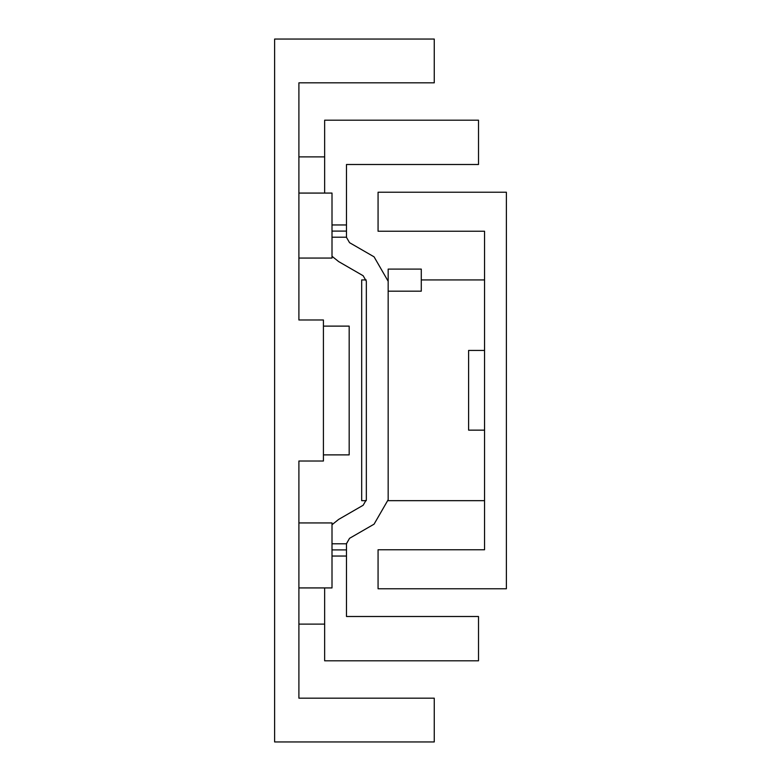 <?xml version="1.0" encoding="UTF-8"?>
<svg xmlns="http://www.w3.org/2000/svg" width="781" height="781" viewBox="0 0 781 781"><rect width="100%" height="100%" fill="white"/><g stroke="black" fill="none" stroke-linecap="round" stroke-linejoin="round"><path stroke-width="1.17" d="M298.898 470.211L298.898 698.175L434.256 698.175L434.256 741.95L274.619 741.95L274.619 39.05L434.256 39.05L434.256 82.825L298.898 82.825L298.898 310.789M298.898 698.175L298.898 461.015L323.422 461.015L323.422 319.985L298.898 319.985L298.898 82.825L434.256 82.825L434.256 39.05L274.619 39.05L274.619 741.95L434.256 741.95L434.256 698.175L298.898 698.175M323.422 326.116L349.175 326.116L323.422 326.116L349.175 326.116L323.422 326.116L349.175 326.116L349.175 454.884L349.175 326.116M323.422 454.884L349.175 454.884L323.422 454.884M298.898 624.107L324.652 624.107L324.652 587.927L324.652 624.107L298.898 624.107M324.652 193.073L324.652 156.893L298.898 156.893L324.652 156.893L324.652 193.073M332.003 587.927L298.898 587.927L332.003 587.927L332.003 522.938L298.898 522.938L332.003 522.938L332.003 587.927L298.898 587.927L332.003 587.927M332.003 258.062L298.898 258.062L332.003 258.062L298.898 258.062L332.003 258.062L332.003 193.073L298.898 193.073L332.003 193.073L332.003 258.062M298.898 319.985L323.422 319.985L323.422 461.015L298.898 461.015M346.481 616.502L346.481 556.043L332.003 556.043L346.481 556.043L346.481 616.502L478.509 616.502L346.481 616.502M324.652 624.107L324.652 660.814L478.509 660.814L478.509 616.502L478.509 660.814L324.652 660.814L324.652 624.107M346.481 231.088L346.481 237.365L349.546 242.676L374.07 256.832L388.167 281.258L388.167 499.742L374.07 524.168L349.546 538.324L346.481 543.635L346.481 556.043L346.481 543.781L332.003 543.781L346.481 543.781L349.546 538.324L374.07 524.168L388.167 499.742L388.167 281.258L374.07 256.832L349.546 242.676L346.481 237.365L346.481 231.088L332.003 231.088L346.481 231.088L346.481 224.957L346.481 231.088M346.481 164.498L346.481 224.957L346.481 164.498L478.509 164.498L346.481 164.498M324.652 156.893L324.652 120.186L478.509 120.186L478.509 164.498L478.509 120.186L324.652 120.186L324.652 156.893M338.632 261.576L332.003 256.266L338.632 261.576L363.155 275.742L338.632 261.576M366.338 281.258L363.155 275.742L366.338 281.258L366.338 499.742L366.338 281.258M363.155 505.258L366.338 499.742L363.155 505.258L338.632 519.424L363.155 505.258M332.003 524.734L338.632 519.424L332.003 524.734M332.003 224.957L346.481 224.957L332.003 224.957M332.003 237.219L346.481 237.219L332.003 237.219M332.003 549.912L346.481 549.912L332.003 549.912M388.167 281.258L388.167 269.103L388.167 281.258M421.281 291.176L388.167 291.176L421.281 291.176L421.281 269.103L388.167 269.103L421.281 269.103L421.281 291.176M484.552 549.756L484.552 231.244L378.072 231.244L378.072 192.233L506.381 192.233L506.381 588.767L378.072 588.767L378.072 549.756L484.552 549.756L378.072 549.756L378.072 588.767L506.381 588.767L506.381 192.233L378.072 192.233L378.072 231.244L484.552 231.244L484.552 549.756M484.552 500.66L388.157 500.66L484.552 500.66M366.279 500.66L361.681 500.66L366.279 500.66M361.681 279.93L366.201 279.93L361.681 279.93L361.681 500.66L361.681 279.93M421.281 279.93L484.552 279.93L421.281 279.93M468.61 350.435L468.61 430.146L468.61 350.435L484.552 350.435L468.61 350.435M468.61 430.146L484.552 430.146"/></g></svg>
